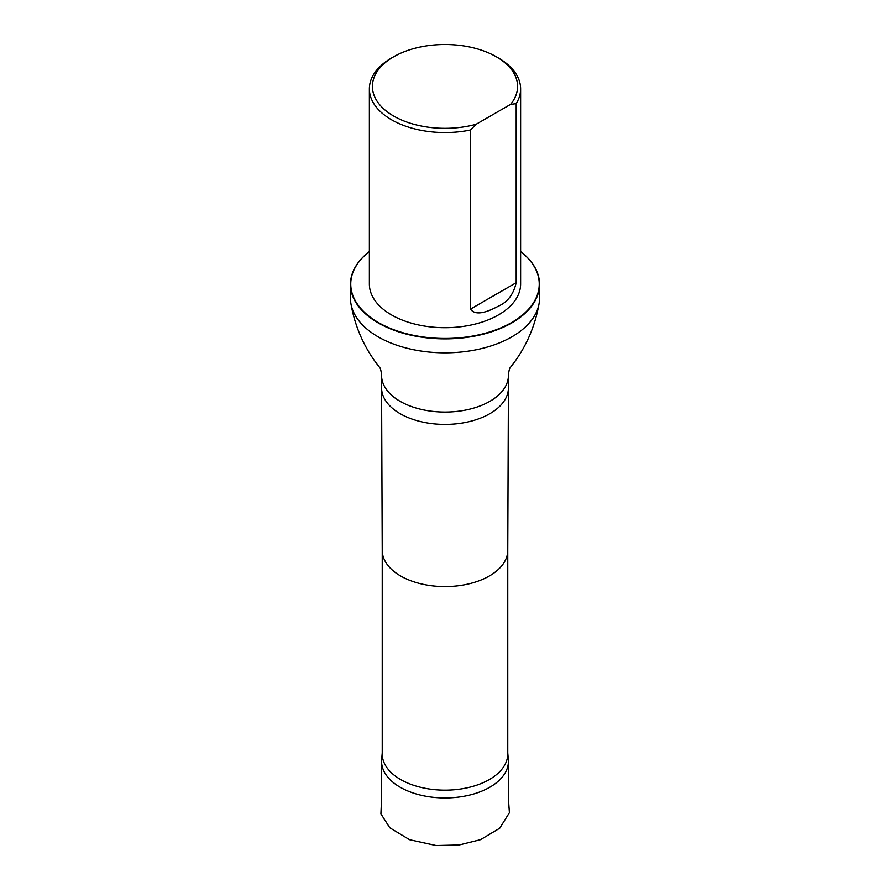 <?xml version="1.0" encoding="UTF-8"?>
<svg xmlns="http://www.w3.org/2000/svg" width="890" height="890" viewBox="0 0 890 890"><rect width="100%" height="100%" fill="white"/><g stroke="black" fill="none" stroke-linecap="round" stroke-linejoin="round"><path stroke-width="1.33" d="M382.311 755.766A63.424 36.612 0 0 0 381.665 759.459A63.424 36.612 0 0 0 381.576 761.317A63.424 36.612 0 0 0 445 797.93A63.424 36.612 0 0 0 508.424 761.317A63.424 36.612 0 0 0 508.335 759.459A63.424 36.612 0 0 0 507.689 755.766M476.128 124.277A72.602 41.919 180 0 1 385.67 110.571A72.602 41.919 180 0 1 393.669 56.782A72.602 41.919 180 0 1 496.331 56.782A72.602 41.919 180 0 1 510.593 104.386L476.128 124.277L470.532 129.984A75.628 43.666 180 0 1 391.522 119.761A75.628 43.666 180 0 1 369.372 88.889A75.628 43.666 180 0 1 391.522 58.017A75.628 43.666 180 0 1 392.612 57.394M497.388 57.394A75.628 43.666 180 0 1 498.478 58.017A75.628 43.666 180 0 1 520.628 88.889A75.628 43.666 180 0 1 516.189 103.629L516.189 282.72C513.519 294.312 507.623 302.099 498.489 306.104C491.191 309.976 476.206 317.441 470.532 309.075L470.532 129.984M510.593 104.386L516.189 103.629M520.628 88.889L520.628 284.043A75.628 43.666 180 0 1 473.936 324.372A75.628 43.666 180 0 1 391.522 314.915A75.628 43.666 180 0 1 369.372 284.043L369.372 88.889M382.311 752.072A62.767 36.245 0 0 0 382.233 753.908A62.767 36.245 0 0 0 445 790.142A62.767 36.245 0 0 0 507.767 753.908A62.767 36.245 0 0 0 507.689 752.072M350.46 284.288L350.46 298.25A94.54 54.59 0 0 0 350.927 303.668A94.54 54.59 0 0 0 445 352.829A94.54 54.59 0 0 0 539.073 303.668A94.54 54.59 0 0 0 539.54 298.25L539.54 284.288A94.54 54.59 180 0 1 445 338.868A94.54 54.59 180 0 1 350.46 284.288A94.54 54.59 180 0 1 369.372 251.525M520.628 251.57A94.24 54.412 180 0 1 508.324 324.338A94.24 54.412 180 0 1 381.676 324.338A94.24 54.412 180 0 1 369.372 251.57M520.628 251.525A94.54 54.59 180 0 1 539.54 284.288M382.233 753.908L382.233 550.376A62.767 36.245 0 0 0 382.233 550.421A62.767 36.245 0 0 0 445 586.577A62.767 36.245 0 0 0 507.767 550.421A62.767 36.245 0 0 0 507.767 550.332L507.767 753.908M508.424 375.435A63.424 36.612 0 0 1 445 412.059A63.424 36.612 0 0 1 381.576 375.435L381.576 387.795A63.424 36.612 0 0 0 381.576 387.873A63.424 36.612 0 0 0 445 424.408A63.424 36.612 0 0 0 508.424 387.873A63.424 36.612 0 0 0 508.424 387.795L508.424 375.435C508.846 370.963 509.492 368.293 510.359 367.448L510.27 367.57C525.234 348.958 534.834 327.654 539.073 303.668M470.532 309.075L516.189 282.72M508.424 798.797L509.414 812.692L499.746 828.201L480.522 839.659L459.162 844.955L436 845.5L409.6 839.704L389.798 827.778L380.92 813.861L381.576 798.697M381.576 761.317L381.576 807.786M508.424 761.317L508.424 807.786M393.669 56.782L391.522 58.017M496.331 56.782L498.478 58.017M382.233 752.985L381.665 759.459M507.767 752.985L508.335 759.459M507.767 550.421L508.424 387.873M382.233 550.421L381.576 387.873M381.576 375.435C381.154 370.963 380.508 368.293 379.641 367.448L379.73 367.57C364.767 348.958 355.166 327.654 350.927 303.668"/></g></svg>
